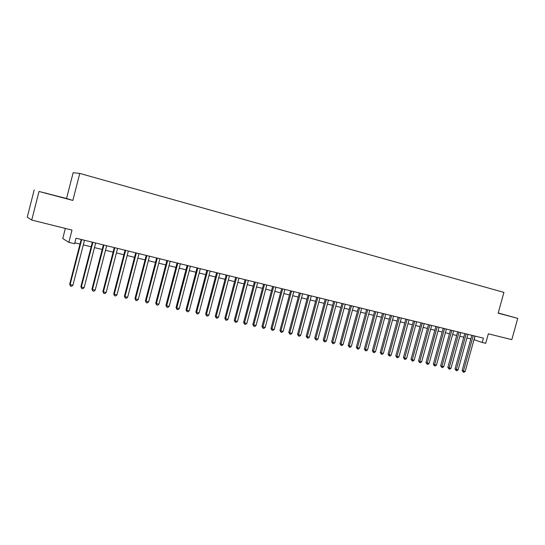 <?xml version="1.0" encoding="UTF-8"?>
<svg xmlns="http://www.w3.org/2000/svg" width="545" height="545" viewBox="0 0 545 545"><rect width="100%" height="100%" fill="white"/><g stroke="black" fill="none" stroke-linecap="round" stroke-linejoin="round"><path stroke-width="0.82" d="M52.606 194.981L44.676 192.841L52.606 194.981M498.178 313.089L503.996 314.622L498.191 313.041M65.352 228.43L62.764 238.533L68.84 242.368L74.583 243.758L76.014 238.192L483.415 338.138L482.209 342.471L485.704 343.316L488.347 333.806L511.816 339.651L517.75 318.355L498.212 312.98M34.192 189.919L27.25 217.176L31.733 220.051L39.015 191.472L72.846 200.437L79.774 173.426L73.153 172.724L66.551 198.503L39.015 191.472M79.774 173.426L503.921 292.399L498.157 313.164L517.75 318.355M68.84 242.368L71.995 230.085L31.733 220.051M473.98 339.705L482.209 342.471M74.822 242.832L79.992 244.092M83.303 244.896L91.158 246.796M94.469 247.6L102.194 249.474M105.505 250.278L113.101 252.124M116.405 252.928L123.872 254.74M127.176 255.544L134.526 257.322M137.824 258.126L145.052 259.876M148.349 260.68L155.454 262.404M158.752 263.201L165.741 264.897M169.039 265.701L175.912 267.363M179.203 268.167L185.961 269.809M189.251 270.606L195.9 272.221M199.191 273.018L205.731 274.605M209.014 275.402L215.445 276.962M218.729 277.759L225.058 279.292M228.335 280.089L234.561 281.602M237.838 282.392L243.962 283.884M247.232 284.674L253.262 286.139M256.525 286.929L262.458 288.373M265.715 289.163L271.553 290.58M274.809 291.371L280.552 292.76M283.802 293.551L289.456 294.92M292.706 295.71L298.265 297.059M301.508 297.849L306.978 299.178M310.221 299.961L315.603 301.269M318.839 302.053L324.139 303.34M327.368 304.124L332.579 305.391M335.809 306.174L340.938 307.414M344.161 308.197L349.209 309.424M352.424 310.207L357.397 311.413M360.606 312.19L365.497 313.375M368.706 314.158L373.523 315.323M376.724 316.1L381.459 317.251M384.654 318.028L389.321 319.159M392.509 319.935L397.101 321.046M400.289 321.822L404.806 322.919M407.987 323.689L412.436 324.766M415.61 325.535L419.984 326.598M423.158 327.368L427.464 328.417M430.632 329.187L434.869 330.216M438.03 330.978L442.206 331.994M445.36 332.757L449.468 333.758M452.623 334.521L456.662 335.502M459.81 336.265L463.788 337.232M466.929 337.995L470.846 338.942M475.083 336.095L474.082 339.726M72.846 200.437L66.551 198.503M471.854 335.298L462.112 370.511L463.434 371.043L473.23 335.638M465.198 371.431L463.965 372.276L463.257 372.119L463.434 371.043L465.198 371.431L474.988 336.067M463.257 372.119L462.112 370.511M464.803 333.567L455.027 368.951L456.335 369.483L466.166 333.901M458.113 369.878L456.873 370.723L456.165 370.566L456.335 369.483L458.113 369.878L467.937 334.337M456.165 370.566L455.027 368.951M457.677 331.823L447.867 367.378L449.162 367.909L459.033 332.157M450.96 368.304L449.72 369.156L449.005 368.999L449.162 367.909L450.96 368.304L460.818 332.593M449.005 368.999L447.867 367.378M450.49 330.059L440.646 365.79L441.927 366.315L451.832 330.386M443.746 366.717L442.499 367.575L441.77 367.412L441.927 366.315L443.746 366.717L453.638 330.829M441.77 367.412L440.646 365.79M443.228 328.281L433.35 364.183L434.617 364.714L444.556 328.601M436.45 365.116L435.21 365.974L434.474 365.818L434.617 364.714L436.45 365.116L446.382 329.051M434.474 365.818L433.35 364.183M435.898 326.482L425.979 362.568L427.239 363.093L437.213 326.802M429.092 363.495L427.845 364.36L427.103 364.203L427.239 363.093L429.092 363.495L439.059 327.252M427.103 364.203L425.979 362.568M428.493 324.663L418.54 360.926L419.786 361.451L429.801 324.984M421.66 361.86L420.406 362.732L419.657 362.568L419.786 361.451L421.66 361.86L431.66 325.44M419.657 362.568L418.54 360.926M421.019 322.831L411.032 359.278L412.265 359.795L422.314 323.144M414.152 360.211L412.899 361.09L412.143 360.919L412.265 359.795L414.152 360.211L424.187 323.607M412.143 360.919L411.032 359.278M413.471 320.978L403.443 357.609L404.663 358.126L414.752 321.291M406.57 358.549L405.317 359.428L404.554 359.257L404.663 358.126L406.57 358.549L416.646 321.754M404.554 359.257L403.443 357.609M405.848 319.104L395.786 355.919L396.992 356.437L407.108 319.418M398.913 356.859L397.652 357.752L396.883 357.581L396.992 356.437L398.913 356.859L409.029 319.888M396.883 357.581L395.786 355.919M398.143 317.217L388.047 354.216L389.239 354.734L399.396 317.524M391.181 355.163L389.92 356.055L389.144 355.885L389.239 354.734L391.181 355.163L401.331 318.001M389.144 355.885L388.047 354.216M390.37 315.31L380.233 352.499L381.405 353.017L391.603 315.616M383.373 353.446L382.106 354.345L381.323 354.168L381.405 353.017L383.373 353.446L393.558 316.093M381.323 354.168L380.233 352.499M382.515 313.382L372.337 350.762L373.495 351.273L383.734 313.682M375.485 351.709L374.217 352.615L373.42 352.438L373.495 351.273L375.485 351.709L385.71 314.165M373.42 352.438L372.337 350.762M374.579 311.433L364.367 349.011L365.511 349.522L375.784 311.733M367.514 349.958L366.247 350.864L365.443 350.694L365.511 349.522L367.514 349.958L377.78 312.224M365.443 350.694L364.367 349.011M366.56 309.471L356.307 347.24L357.438 347.744L367.752 309.764M359.462 348.187L358.194 349.1L357.384 348.923L357.438 347.744L359.462 348.187L369.762 310.255M357.384 348.923L356.307 347.24M358.46 307.482L348.173 345.448L349.284 345.952L359.632 307.768M351.334 346.402L350.054 347.322L349.236 347.138L349.284 345.952L351.334 346.402L361.669 308.272M349.236 347.138L348.173 345.448M350.278 305.472L339.951 343.636L341.047 344.14L351.436 305.759M343.118 344.597L341.838 345.516L341.013 345.339L341.047 344.14L343.118 344.597L353.494 306.263M341.013 345.339L339.951 343.636M342.008 303.449L331.646 341.81L332.722 342.315L343.152 303.728M334.814 342.771L333.533 343.697L332.695 343.52L332.722 342.315L334.814 342.771L345.23 304.239M332.695 343.52L331.646 341.81M333.656 301.399L323.253 339.964L324.316 340.462L334.78 301.671M326.428 340.925L325.14 341.865L324.302 341.674L324.316 340.462L326.428 340.925L336.885 302.189M324.302 341.674L323.253 339.964M325.215 299.328L314.772 338.098L315.821 338.595L326.326 299.6M317.953 339.065L316.665 340.005L315.814 339.821L315.821 338.595L317.953 339.065L328.444 300.118M315.814 339.821L314.772 338.098M316.686 297.236L306.201 336.217L307.23 336.708L317.776 297.502M309.383 337.178L308.095 338.125L307.237 337.941L307.23 336.708L309.383 337.178L319.922 298.026M307.237 337.941L306.201 336.217M308.068 295.118L297.543 334.31L298.551 334.8L309.138 295.383M300.731 335.277L299.437 336.231L298.571 336.04L298.551 334.8L300.731 335.277L311.304 295.915M298.571 336.04L297.543 334.31M299.355 292.985L288.796 332.382L289.783 332.872L300.411 293.244M291.984 333.356L290.689 334.317L289.811 334.119L289.783 332.872L291.984 333.356L302.598 293.775M289.811 334.119L288.796 332.382M290.553 290.826L279.946 330.44L280.92 330.924L291.582 291.078M283.141 331.415L281.847 332.375L280.961 332.184L280.92 330.924L283.141 331.415L293.803 291.623M280.961 332.184L279.946 330.44M281.656 288.639L271.008 328.472L271.962 328.955L282.664 288.891M274.21 329.446L272.909 330.42L272.01 330.222L271.962 328.955L274.21 329.446L284.906 289.436M272.01 330.222L271.008 328.472M272.657 286.432L261.975 326.482L262.901 326.959L273.651 286.677M265.177 327.463L263.875 328.437L262.969 328.24L262.901 326.959L265.177 327.463L275.913 287.235M262.969 328.24L261.975 326.482M263.562 284.204L252.839 324.473L253.745 324.949L264.536 284.442M256.048 325.454L254.74 326.441L253.827 326.237L253.745 324.949L256.048 325.454L266.825 285.001M253.827 326.237L252.839 324.473M254.372 281.949L243.608 322.442L244.494 322.913L255.326 282.181M246.817 323.423L245.509 324.418L244.582 324.214L244.494 322.913L246.817 323.423L257.635 282.746M244.582 324.214L243.608 322.442M245.08 279.667L234.275 320.392L235.133 320.855L246.013 279.898M237.484 321.373L236.176 322.374L235.236 322.163L235.133 320.855L237.484 321.373L248.35 280.471M235.236 322.163L234.275 320.392M235.685 277.364L224.833 318.314L225.678 318.777L236.591 277.589M228.048 319.302L226.74 320.303L225.793 320.099L225.678 318.777L228.048 319.302L238.955 278.168M225.793 320.099L224.833 318.314M226.182 275.034L215.295 316.216L216.113 316.672L227.067 275.252M218.511 317.204L217.203 318.212L216.242 318.001L216.113 316.672L218.511 317.204L229.459 275.838M216.242 318.001L215.295 316.216M216.576 272.677L205.649 314.09L206.439 314.547L217.441 272.888M208.871 315.085L207.556 316.1L206.582 315.889L206.439 314.547L208.871 315.085L219.86 273.481M206.582 315.889L205.649 314.09M206.868 270.293L195.887 311.944L196.656 312.401L207.7 270.497M199.116 312.939L197.801 313.961L196.813 313.75L196.656 312.401L199.116 312.939L210.145 271.097M196.813 313.75L195.887 311.944M197.045 267.881L186.022 309.771L186.772 310.228L197.855 268.086M189.251 310.773L187.93 311.801L186.942 311.583L186.772 310.228L189.251 310.773L200.328 268.692M186.942 311.583L186.022 309.771M187.105 265.449L176.049 307.578L176.764 308.027L187.896 265.64M179.278 308.579L177.956 309.615L176.948 309.397L176.764 308.027L179.278 308.579L190.396 266.253M176.948 309.397L176.049 307.578M177.057 262.983L165.953 305.357L166.647 305.8L177.82 263.167M169.188 306.358L167.867 307.407L166.845 307.182L166.647 305.8L169.188 306.358L180.347 263.787M166.845 307.182L165.953 305.357M166.893 260.49L155.747 303.115L156.415 303.551L167.628 260.667M158.983 304.117L157.655 305.166L156.626 304.941L156.415 303.551L158.983 304.117L170.19 261.293M156.626 304.941L155.747 303.115M156.613 257.969L145.42 300.84L146.06 301.276L157.321 258.139M148.662 301.848L147.334 302.904L146.292 302.679L146.06 301.276L148.662 301.848L159.91 258.773M146.292 302.679L145.42 300.84M146.217 255.414L134.976 298.544L135.589 298.973L146.891 255.585M138.219 299.552L136.89 300.615L135.834 300.39L135.589 298.973L138.219 299.552L149.514 256.225M135.834 300.39L134.976 298.544M135.691 252.832L124.41 296.221L124.989 296.644L136.345 252.996M127.653 297.229L126.324 298.306L125.255 298.067L124.989 296.644L127.653 297.229L138.995 253.643M125.255 298.067L124.41 296.221M125.043 250.223L113.721 293.871L114.273 294.286L125.67 250.373M116.964 294.879L115.629 295.962L114.552 295.724L114.273 294.286L116.964 294.879L128.347 251.034M114.552 295.724L113.721 293.871M114.273 247.58L102.903 291.486L103.427 291.902L114.866 247.723M106.152 292.502L104.81 293.591L103.727 293.353L103.427 291.902L106.152 292.502L117.577 248.391M103.727 293.353L102.903 291.486M103.373 244.903L91.962 289.082L92.452 289.49L103.938 245.046M95.205 290.097L93.869 291.194L92.766 290.955L92.452 289.49L95.205 290.097L106.684 245.713M92.766 290.955L91.962 289.082M92.343 242.198L80.885 286.643L81.341 287.052L92.875 242.327M84.134 287.665L82.792 288.768L81.675 288.523L81.341 287.052L84.134 287.665L95.654 243.009M81.675 288.523L80.885 286.643M81.185 239.459L69.678 284.177L70.101 284.579L81.682 239.582M72.921 285.199L71.586 286.309L70.455 286.064L70.101 284.579L72.921 285.199L84.495 240.27M70.455 286.064L69.678 284.177"/></g></svg>
